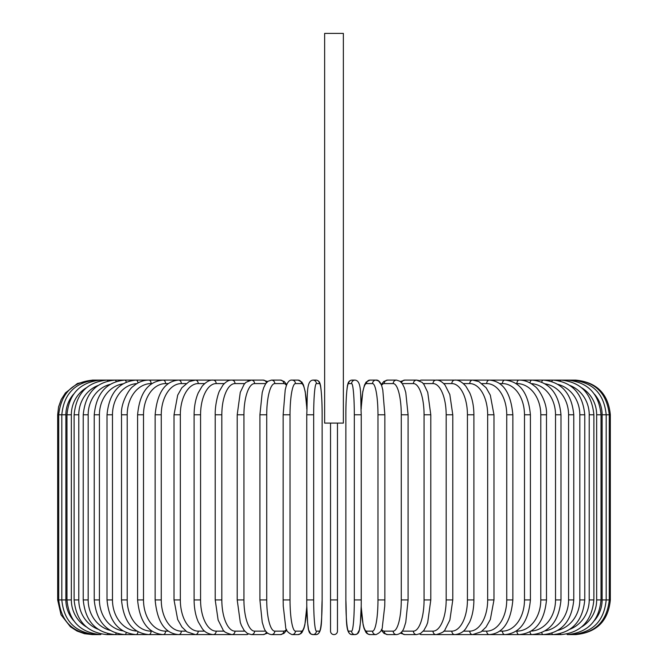 <?xml version="1.0" encoding="UTF-8"?>
<svg xmlns="http://www.w3.org/2000/svg" width="668" height="668" viewBox="0 0 668 668"><rect width="100%" height="100%" fill="white"/><g stroke="black" fill="none" stroke-linecap="round" stroke-linejoin="round"><path stroke-width="1" d="M337.465 423.103L337.465 631.135L337.465 599.931L330.535 599.931L330.535 423.103M343.36 33.4L324.64 33.4L324.64 423.103L343.36 423.103L343.36 33.4M337.465 631.135A3.465 3.465 0 0 1 334 634.6A3.465 3.465 0 0 1 330.535 631.135L330.535 599.931M86.289 387.824A31.204 30.143 90 0 0 71.334 414.786L71.334 599.931L66.967 599.931C69.021 621.056 80.227 632.613 100.576 634.6L92.343 634.6L84.51 633.707L77.087 631.068L70.449 626.818L61.03 614.81L57.673 599.931L57.673 414.786L65.882 414.786L65.882 599.931L57.673 599.931M57.673 414.786L58.567 406.954L61.205 399.531L65.456 392.893L77.455 383.474L92.343 380.125M610.327 599.931L602.119 599.931L602.119 414.786L610.327 414.786L610.327 599.931C608.281 620.99 596.716 632.546 575.657 634.6L567.424 634.6L574.664 634.491M575.657 380.125L437.49 380.109A3.465 3.006 -90 0 0 437.022 380.159M574.664 380.217L574.739 380.109C595.347 381.787 606.861 393.343 609.291 414.786L609.291 599.931C606.928 621.298 595.413 632.855 574.739 634.6M594.411 620.589A31.204 30.728 -90 0 0 602.119 599.931M571.75 634.316A3.465 0.601 90 0 0 571.983 634.6C592.733 632.571 604.131 621.015 606.185 599.931L606.185 414.786C604.131 393.694 592.733 382.138 571.983 380.109A3.465 0.601 -90 0 0 571.75 380.401M602.119 414.786A31.204 30.728 -90 0 0 594.411 394.12M601.033 599.931L596.666 599.931L596.666 414.786L601.033 414.786L601.033 599.931C598.979 621.056 587.773 632.613 567.424 634.6A3.465 0.893 90 0 1 566.94 634.041M581.711 626.885A31.204 30.143 -90 0 0 596.666 599.931M596.666 414.786A31.204 30.143 -90 0 0 581.711 387.824M566.94 380.668A3.465 0.893 -90 0 1 567.424 380.109C587.773 382.104 598.979 393.661 601.033 414.786M593.877 599.931L589.218 599.931L589.218 414.786L593.877 414.786L593.877 599.931C591.815 621.106 580.884 632.671 561.087 634.6A3.465 1.186 90 0 1 560.285 633.681M570.013 629.223A31.204 29.325 -90 0 0 589.218 599.931M589.218 414.786A31.204 29.325 -90 0 0 570.013 385.494M560.285 381.036A3.465 1.186 -90 0 1 561.087 380.109C580.884 382.046 591.815 393.602 593.877 414.786M584.767 599.931L579.832 599.931L579.832 414.786L584.767 414.786L584.767 599.931C582.705 621.182 572.125 632.746 553.02 634.6L561.087 634.6M557.972 630.316A31.204 28.281 -90 0 0 579.832 599.931M551.843 633.206A3.465 1.461 90 0 0 553.02 634.6L543.284 634.6A3.465 1.737 90 0 1 541.706 632.588M579.832 414.786A31.204 28.281 -90 0 0 557.972 384.392M551.843 381.503A3.465 1.461 -90 0 1 553.02 380.109C572.125 381.971 582.705 393.527 584.767 414.786M573.77 599.931L568.577 599.931L568.577 414.786L573.77 414.786L573.77 599.931C571.708 621.282 561.546 632.838 543.284 634.6L531.953 634.6A3.465 1.987 90 0 1 530 631.761M545.08 630.868A31.204 27.021 -90 0 0 568.577 599.931M568.577 414.786A31.204 27.021 -90 0 0 545.08 383.849M541.706 382.121A3.465 1.737 -90 0 1 543.284 380.109C561.546 381.871 571.708 393.427 573.77 414.786M560.986 599.931L555.525 599.931L555.525 414.786L560.986 414.786L560.986 599.931C558.924 621.407 549.246 632.963 531.953 634.6L519.12 634.6A3.465 2.229 90 0 1 516.89 631.135A31.204 23.906 -90 0 0 540.796 599.931L540.796 414.786L546.491 414.786L546.491 599.931L540.796 599.931M531.144 631.101A31.204 25.559 -90 0 0 555.525 599.931M555.525 414.786A31.204 25.559 -90 0 0 531.144 383.616M530 382.948A3.465 1.987 -90 0 1 531.953 380.109C549.246 381.754 558.924 393.31 560.986 414.786M516.072 631.135L516.89 631.135M540.796 414.786A31.204 23.906 -90 0 0 516.89 383.582L516.072 383.582M516.89 383.582A3.465 2.229 -90 0 1 519.12 380.109C524.706 380.117 529.899 382.163 534.692 386.238C538.391 388.292 547.476 402.562 546.491 414.786M530.409 599.931L524.489 599.931L524.489 414.786L530.409 414.786L530.409 599.931C528.371 621.733 519.863 633.289 504.883 634.6L519.12 634.6C535.318 633.105 544.437 621.549 546.491 599.931M499.681 631.135L502.428 631.135A31.204 22.061 -90 0 0 524.489 599.931M502.428 631.135A3.465 2.455 90 0 0 504.883 634.6L489.335 634.6A3.465 2.655 90 0 1 486.68 631.135A31.204 20.057 -90 0 0 506.736 599.931L506.736 414.786L512.857 414.786L512.857 599.931L506.736 599.931M524.489 414.786A31.204 22.061 -90 0 0 502.428 383.582L499.681 383.582M502.428 383.582A3.465 2.455 -90 0 1 504.883 380.109C519.863 381.42 528.371 392.976 530.409 414.786M482.071 631.135L486.68 631.135M506.736 414.786A31.204 20.057 -90 0 0 486.68 383.582L482.071 383.582M486.68 383.582A3.465 2.655 -90 0 1 489.335 380.109C503.012 381.194 510.853 392.751 512.857 414.786M493.978 599.931L487.665 599.931L487.665 414.786L493.978 414.786L493.978 599.931L490.329 619.52L486.045 627.077L481.094 631.845L472.61 634.6L489.335 634.6C503.012 633.514 510.853 621.958 512.857 599.931M463.358 631.135L469.771 631.135A31.204 17.894 -90 0 0 487.665 599.931M469.771 631.135A3.465 2.839 90 0 0 472.61 634.6L454.833 634.6A3.465 3.006 90 0 1 451.827 631.135A31.204 15.606 -90 0 0 467.433 599.931L467.433 414.786L473.896 414.786L473.896 599.931L467.433 599.931M487.665 414.786A31.204 17.894 -90 0 0 469.771 383.582L463.358 383.582M469.771 383.582A3.465 2.839 -90 0 1 472.61 380.109L478.831 381.562L486.137 387.757L490.312 395.164L493.978 414.786M443.702 631.135L451.827 631.135M467.433 414.786A31.204 15.606 -90 0 0 451.827 383.582L443.702 383.582M437.022 634.558A3.465 3.006 90 0 0 437.49 634.6L454.833 634.6C459.651 634.091 463.283 632.103 465.73 628.655L469.738 621.883C472.46 615.562 473.846 608.247 473.896 599.931M451.827 383.582A3.465 3.006 -90 0 1 454.833 380.109C458.165 379.758 461.83 381.779 465.821 386.171L469.729 392.809C472.451 399.13 473.846 406.453 473.896 414.786M452.787 599.931L446.174 599.931L446.174 414.786L452.787 414.786L452.787 599.931L449.873 620.054L445.072 629.598C444.621 631.519 441.64 633.189 436.129 634.6A3.465 3.14 90 0 1 432.989 631.135A31.204 13.185 -90 0 0 446.174 599.931M423.27 631.135L432.989 631.135M446.174 414.786A31.204 13.185 -90 0 0 432.989 383.582L423.27 383.582M419.646 633.957A3.465 3.14 90 0 0 421.475 634.6L437.49 634.6M419.646 380.76A3.465 3.14 -90 0 1 421.475 380.109L436.772 380.134M432.989 383.582A3.465 3.14 -90 0 1 436.129 380.109C439.043 379.925 442.024 381.595 445.072 385.119L449.823 394.504L452.787 414.786M430.793 599.931L424.063 599.931L424.063 414.786L430.793 414.786L430.793 599.931L427.695 622.467L426.543 625.565L423.863 630.392L420.581 633.464L416.648 634.6A3.465 3.256 90 0 1 413.392 631.135A31.204 10.671 -90 0 0 424.063 599.931M402.219 631.135L413.392 631.135M424.063 414.786A31.204 10.671 -90 0 0 413.392 383.582L402.219 383.582M401.627 631.928A3.465 3.256 90 0 0 404.791 634.6L400.391 633.164L404.791 634.6L416.648 634.6M401.627 382.789A3.465 3.256 -90 0 1 404.791 380.109L400.391 381.553M413.392 383.582A3.465 3.256 -90 0 1 416.648 380.109L418.919 380.476M408.09 599.931L401.276 599.931L401.276 414.786L408.09 414.786L408.09 599.931L405.777 622.225L404.29 627.06C402.954 631.527 400.374 634.041 396.55 634.6A3.465 3.348 90 0 1 393.193 631.135A31.204 8.074 -90 0 0 401.276 599.931M381.528 629.348A31.204 8.074 -90 0 0 384.225 631.135L393.193 631.135M401.276 414.786A31.204 8.074 -90 0 0 393.193 383.582L384.225 383.582A31.204 8.074 -90 0 0 381.528 385.369M384.225 631.135A3.465 3.348 90 0 0 387.574 634.6L396.55 634.6M384.225 383.582A3.465 3.348 -90 0 1 387.574 380.109L383.849 381.453L381.236 384.626L378.589 380.96L375.967 380.109L369.947 380.109A3.465 3.415 -90 0 0 366.532 383.582A31.204 5.419 -90 0 0 361.204 409.041M393.193 383.582A3.465 3.348 -90 0 1 396.55 380.109L387.574 380.109M384.793 599.931L377.971 599.931L377.971 414.786L384.851 414.786L384.851 599.931L384.743 606.043L382.388 626.534C382.388 630.033 380.251 632.721 375.967 634.6A3.465 3.415 90 0 1 372.552 631.135A31.204 5.419 -90 0 0 377.971 599.931M361.204 605.676A31.204 5.419 -90 0 0 366.532 631.135L372.552 631.135M377.971 414.786A31.204 5.419 -90 0 0 372.552 383.582L366.532 383.582M366.532 631.135A3.465 3.415 90 0 0 369.947 634.6L375.967 634.6M372.552 383.582A3.465 3.415 -90 0 1 375.967 380.109C378.455 379.816 380.418 381.887 381.854 386.321L382.797 389.945L384.851 414.786M361.238 599.931L354.324 599.931L354.324 414.786L361.246 414.786L361.238 599.931M354.324 414.786A31.204 2.722 -90 0 0 351.61 383.582L348.587 383.582A31.204 2.722 -90 0 0 345.865 414.786L345.865 599.931A31.204 2.722 -90 0 0 348.587 631.135L351.61 631.135A31.204 2.722 -90 0 0 354.324 599.931M351.61 631.135A3.465 3.457 90 0 0 355.059 634.6L357.33 633.832L359.409 629.849L360.386 622.935L361.188 606.711L363.116 624.764L364.052 628.388L365.93 632.387L367.316 633.757L369.947 634.6M348.587 631.135A3.465 3.457 90 0 0 352.036 634.6L355.059 634.6C357.505 634.391 358.958 632.813 359.409 629.849C359.668 630.567 361.346 617.174 361.246 599.931L361.246 414.786C360.319 396.116 362.089 380.76 355.059 380.109L352.036 380.109A3.465 3.457 -90 0 0 348.587 383.582M345.857 414.786C345.748 397.543 347.435 384.142 347.686 384.86C348.145 381.904 349.598 380.317 352.036 380.109C349.598 380.317 348.145 381.904 347.686 384.86C347.435 384.142 345.748 397.543 345.857 414.786L345.865 599.931C346.784 618.593 345.014 633.957 352.036 634.6M351.61 383.582A3.465 3.457 -90 0 1 355.059 380.109M313.676 599.931L306.754 599.931L306.754 414.786L313.676 414.786L313.676 599.931A31.204 2.722 90 0 0 316.39 631.135L319.413 631.135A31.204 2.722 90 0 0 322.135 599.931L322.135 414.786A31.204 2.722 90 0 0 319.413 383.582L316.39 383.582A31.204 2.722 90 0 0 313.676 414.786M306.796 409.041A31.204 5.419 90 0 0 301.468 383.582L295.448 383.582A31.204 5.419 90 0 0 290.029 414.786L290.029 599.931L283.149 599.931L283.257 606.043L285.612 626.534C285.612 630.033 287.749 632.721 292.033 634.6A3.465 3.415 -90 0 0 295.448 631.135L301.468 631.135A3.465 3.415 -90 0 1 298.053 634.6L300.683 633.757L302.07 632.387L303.948 628.388L304.884 624.764L306.812 606.711L307.614 622.935L308.591 629.849L310.67 633.832L312.941 634.6A3.465 3.457 -90 0 0 316.39 631.135M316.39 383.582A3.465 3.457 90 0 0 312.941 380.109C305.911 380.76 307.681 396.116 306.754 414.786L306.754 599.931C306.654 617.174 308.332 630.567 308.591 629.849C309.042 632.813 310.495 634.391 312.941 634.6L315.964 634.6A3.465 3.457 -90 0 0 319.413 631.135M322.143 414.786C322.252 397.543 320.565 384.142 320.314 384.86C319.855 381.904 318.402 380.317 315.964 380.109C318.402 380.317 319.855 381.904 320.314 384.86C320.565 384.142 322.252 397.543 322.143 414.786L322.135 599.931C321.216 618.593 322.986 633.957 315.964 634.6M312.941 380.109L315.964 380.109A3.465 3.457 90 0 1 319.413 383.582M290.029 599.931A31.204 5.419 90 0 0 295.448 631.135M301.468 631.135A31.204 5.419 90 0 0 306.796 605.676M283.207 414.786L290.029 414.786M306.812 407.998L305.218 391.657L303.497 385.035L301.894 382.096L298.053 380.109A3.465 3.415 90 0 1 301.468 383.582M298.053 380.109L292.033 380.109A3.465 3.415 90 0 1 295.448 383.582M286.472 385.369A31.204 8.074 90 0 0 283.775 383.582L274.807 383.582A31.204 8.074 90 0 0 266.724 414.786L266.724 599.931L259.91 599.931L262.223 622.225L263.71 627.06C265.046 631.527 267.626 634.041 271.45 634.6A3.465 3.348 -90 0 0 274.807 631.135L283.775 631.135A31.204 8.074 90 0 0 286.472 629.348M266.724 599.931A31.204 8.074 90 0 0 274.807 631.135M259.91 599.931L259.91 414.786L266.724 414.786M271.45 634.6L280.426 634.6A3.465 3.348 -90 0 0 283.775 631.135M286.764 384.626L284.151 381.453L280.426 380.109A3.465 3.348 90 0 1 283.775 383.582M280.426 380.109L271.45 380.109A3.465 3.348 90 0 1 274.807 383.582M265.781 383.582L254.608 383.582A31.204 10.671 90 0 0 243.937 414.786L243.937 599.931L237.207 599.931L240.305 622.467L241.457 625.565L244.137 630.392L247.419 633.464L251.352 634.6A3.465 3.256 -90 0 0 254.608 631.135L265.781 631.135M243.937 599.931A31.204 10.671 90 0 0 254.608 631.135M237.207 599.931L237.207 414.786L243.937 414.786M251.352 634.6L263.209 634.6L267.609 633.164L263.209 634.6A3.465 3.256 -90 0 0 266.373 631.928M267.609 381.553L263.209 380.109A3.465 3.256 90 0 1 266.373 382.789M249.081 380.476L246.525 380.109L251.352 380.109A3.465 3.256 90 0 1 254.608 383.582M244.73 383.582L235.011 383.582A31.204 13.185 90 0 0 221.826 414.786L221.826 599.931L215.213 599.931L218.127 620.054L222.928 629.598C223.379 631.519 226.36 633.189 231.871 634.6A3.465 3.14 -90 0 0 235.011 631.135L244.73 631.135M221.826 599.931A31.204 13.185 90 0 0 235.011 631.135M215.213 599.931L215.213 414.786L221.826 414.786M230.978 634.558A3.465 3.006 -90 0 1 230.51 634.6L246.525 634.6A3.465 3.14 -90 0 0 248.354 633.957M235.011 383.582A3.465 3.14 90 0 0 231.871 380.109L246.525 380.109A3.465 3.14 90 0 1 248.354 380.76M224.298 383.582L216.173 383.582A31.204 15.606 90 0 0 200.567 414.786L200.567 599.931L194.104 599.931C194.154 608.247 195.54 615.562 198.262 621.883L202.27 628.655C204.717 632.103 208.349 634.091 213.167 634.6A3.465 3.006 -90 0 0 216.173 631.135L224.298 631.135M200.567 599.931A31.204 15.606 90 0 0 216.173 631.135M194.104 599.931L194.104 414.786L200.567 414.786M92.343 380.109L230.51 380.109A3.465 3.006 90 0 1 230.978 380.159M194.104 414.786C194.154 406.453 195.549 399.13 198.271 392.809L202.179 386.171C206.17 381.779 209.835 379.758 213.167 380.109A3.465 3.006 90 0 1 216.173 383.582M204.642 383.582L198.229 383.582A31.204 17.894 90 0 0 180.335 414.786L180.335 599.931L174.022 599.931L177.671 619.52L181.955 627.077L186.906 631.845L195.39 634.6A3.465 2.839 -90 0 0 198.229 631.135L204.642 631.135M180.335 599.931A31.204 17.894 90 0 0 198.229 631.135M174.022 599.931L174.022 414.786L180.335 414.786M174.022 414.786L177.688 395.164L181.863 387.757L189.169 381.562L195.39 380.109A3.465 2.839 90 0 1 198.229 383.582M185.929 383.582L181.32 383.582A31.204 20.057 90 0 0 161.264 414.786L161.264 599.931L155.143 599.931C157.147 621.958 164.988 633.514 178.665 634.6A3.465 2.655 -90 0 0 181.32 631.135L185.929 631.135M161.264 599.931A31.204 20.057 90 0 0 181.32 631.135M155.143 599.931L155.143 414.786L161.264 414.786M155.143 414.786C157.147 392.751 164.988 381.194 178.665 380.109A3.465 2.655 90 0 1 181.32 383.582M168.319 383.582L165.572 383.582A31.204 22.061 90 0 0 143.511 414.786L143.511 599.931L137.591 599.931C139.629 621.733 148.137 633.289 163.117 634.6A3.465 2.455 -90 0 0 165.572 631.135L168.319 631.135M143.511 599.931A31.204 22.061 90 0 0 165.572 631.135M137.591 599.931L137.591 414.786L143.511 414.786M137.591 414.786C139.629 392.976 148.137 381.42 163.117 380.109A3.465 2.455 90 0 1 165.572 383.582M151.928 383.582L151.11 383.582A31.204 23.906 90 0 0 127.204 414.786L127.204 599.931L121.509 599.931C123.563 621.549 132.681 633.105 148.881 634.6A3.465 2.229 -90 0 0 151.11 631.135L151.928 631.135M127.204 599.931A31.204 23.906 90 0 0 151.11 631.135M121.509 599.931L121.509 414.786L127.204 414.786M121.509 414.786C120.524 402.562 129.609 388.292 133.308 386.238C138.101 382.163 143.294 380.117 148.881 380.109A3.465 2.229 90 0 1 151.11 383.582M136.857 383.616A31.204 25.559 90 0 0 112.474 414.786L112.474 599.931L107.014 599.931C109.076 621.407 118.754 632.963 136.047 634.6A3.465 1.987 -90 0 0 138 631.761M112.474 599.931A31.204 25.559 90 0 0 136.857 631.101M107.014 599.931L107.014 414.786L112.474 414.786M107.014 414.786C109.076 393.31 118.754 381.754 136.047 380.109A3.465 1.987 90 0 1 138 382.948M122.92 383.849A31.204 27.021 90 0 0 99.423 414.786L99.423 599.931L94.23 599.931C96.292 621.282 106.454 632.838 124.716 634.6A3.465 1.737 -90 0 0 126.294 632.588M99.423 599.931A31.204 27.021 90 0 0 122.92 630.868M94.23 599.931L94.23 414.786L99.423 414.786M94.23 414.786C96.292 393.427 106.454 381.871 124.716 380.109A3.465 1.737 90 0 1 126.294 382.121M110.028 384.392A31.204 28.281 90 0 0 88.168 414.786L88.168 599.931L83.233 599.931C85.295 621.182 95.875 632.746 114.979 634.6A3.465 1.461 -90 0 0 116.157 633.206M88.168 599.931A31.204 28.281 90 0 0 110.028 630.316M83.233 599.931L83.233 414.786L88.168 414.786M83.233 414.786C85.295 393.527 95.875 381.971 114.979 380.109A3.465 1.461 90 0 1 116.157 381.503M97.987 385.494A31.204 29.325 90 0 0 78.782 414.786L78.782 599.931L74.123 599.931C76.185 621.106 87.116 632.671 106.913 634.6A3.465 1.186 -90 0 0 107.715 633.681M78.782 599.931A31.204 29.325 90 0 0 97.987 629.223M74.123 599.931L74.123 414.786L78.782 414.786M74.123 414.786C76.185 393.602 87.116 382.046 106.913 380.109A3.465 1.186 90 0 1 107.715 381.036M93.336 380.217L93.261 380.109C72.653 381.787 61.139 393.343 58.709 414.786L58.709 599.931C61.072 621.298 72.587 632.855 93.261 634.6L100.576 634.6A3.465 0.893 -90 0 0 101.06 634.041M71.334 599.931A31.204 30.143 90 0 0 86.289 626.885M66.967 599.931L66.967 414.786L71.334 414.786M66.967 414.786C69.021 393.661 80.227 382.104 100.576 380.109A3.465 0.893 90 0 1 101.06 380.668M96.25 380.401A3.465 0.601 90 0 0 96.017 380.109C75.267 382.138 63.869 393.694 61.815 414.786L61.815 599.931C63.869 621.015 75.267 632.571 96.017 634.6A3.465 0.601 -90 0 0 96.25 634.316M65.882 599.931A31.204 30.728 90 0 0 73.589 620.589M73.589 394.12A31.204 30.728 90 0 0 65.882 414.786M575.657 380.109C596.716 382.171 608.272 393.728 610.327 414.786M430.793 414.786L427.729 392.358L423.888 384.359L422.076 382.346L416.648 380.109L404.791 380.109M387.574 634.6L384.083 633.431L381.236 630.091M396.55 380.109L400.032 381.278L402.378 383.816L404.307 387.69L405.785 392.55L408.09 414.786M361.188 407.998L362.782 391.657L364.503 385.035L366.106 382.096L369.947 380.109M283.149 599.931L283.149 414.786L285.203 389.945L286.146 386.321C287.582 381.887 289.545 379.816 292.033 380.109M298.053 634.6L292.033 634.6M280.426 634.6L283.917 633.431L286.764 630.091M271.45 380.109L267.968 381.278L265.622 383.816L263.693 387.69L262.215 392.55L259.91 414.786M237.207 414.786L240.271 392.358L244.112 384.359L245.924 382.346L251.352 380.109L263.209 380.109M231.871 380.109C228.957 379.925 225.976 381.595 222.928 385.119L219.63 390.73C218.787 391.648 214.929 403.606 215.213 414.786M231.228 634.575L106.913 634.6"/></g></svg>
